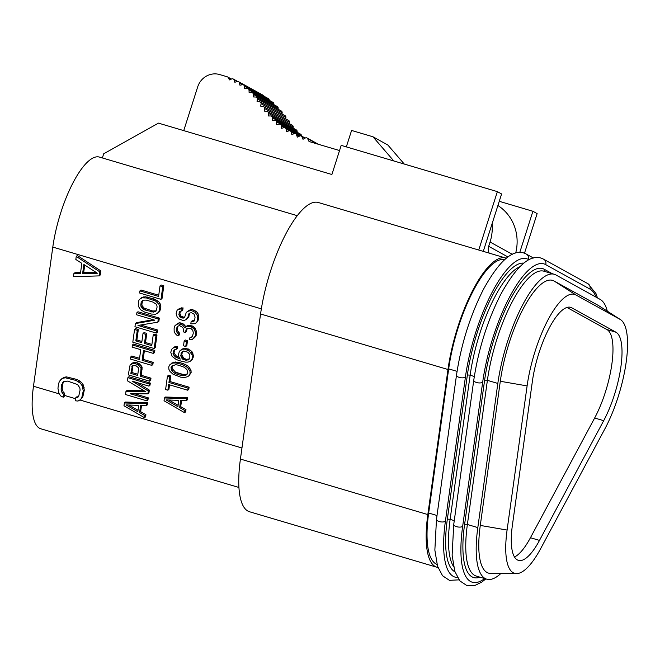 <?xml version="1.0" encoding="UTF-8"?>
<svg xmlns="http://www.w3.org/2000/svg" width="660" height="660" viewBox="0 0 660 660"><rect width="100%" height="100%" fill="white"/><g stroke="black" fill="none" stroke-linecap="round" stroke-linejoin="round"><path stroke-width="0.99" d="M566.965 307.453L606.928 329.546A56.776 17.506 -73.5 0 1 594.652 418.003L530.45 537.727A56.776 17.506 -73.5 0 1 514.495 557.007M615.97 332.227A56.776 17.506 -73.5 0 1 603.694 420.676L539.492 540.408A56.776 17.506 -73.5 0 1 518.422 560.356A56.776 17.506 -73.5 0 1 512.374 525.418L532.389 381.265A56.776 17.506 -73.5 0 1 570.685 307.337A56.776 17.506 -73.5 0 1 571.783 307.799L615.97 332.227L606.928 329.546M507.094 530.054L527.109 385.91A70.29 21.673 -73.5 0 1 575.883 294.946L620.07 319.374A70.29 21.673 -73.5 0 1 620.474 319.613A70.29 21.673 -73.5 0 1 604.865 428.893L540.672 548.617A70.29 21.673 -73.5 0 1 516.508 573.598A70.29 21.673 -73.5 0 1 507.094 530.054L480.282 525.426L500.296 381.274A77.5 23.9 -73.5 0 1 554.07 280.987L598.257 305.407A77.5 23.9 -73.5 0 1 598.702 305.671L620.474 319.613M516.508 573.598L490.66 573.433A77.5 23.9 -73.5 0 1 480.282 525.426M500.858 573.499A83.812 25.847 -73.5 0 1 486.742 579.175A83.812 25.847 -73.5 0 1 477.815 527.587L497.83 383.435A83.812 25.847 -73.5 0 1 554.359 274.304A83.812 25.847 -73.5 0 1 555.984 274.989L600.171 299.409A83.812 25.847 -73.5 0 1 607.291 311.173M506.261 258.2A85.61 26.4 106.5 0 0 505.717 258.019A85.61 26.4 106.5 0 0 447.975 369.501L427.829 514.569A85.61 26.4 106.5 0 0 436.953 567.262A85.61 26.4 106.5 0 0 437.976 567.501M437.011 564.415A83.812 25.847 -73.5 0 1 428.662 513.026L448.676 368.882A83.812 25.847 -73.5 0 1 504.619 259.594M505.717 258.019L318.31 202.505A85.61 26.4 106.5 0 0 260.568 313.987L240.422 459.063A85.61 26.4 106.5 0 0 249.538 511.756L436.953 567.262M102.366 157.954L103.694 153.796L158.466 123.131L331.897 174.504L341.195 145.373L497.376 191.631L501.6 193.966L483.277 251.369M478.739 250.024L497.376 191.631M524.477 253.258L537.133 213.609L532.909 211.274L519.758 252.458M499.257 201.308L532.909 211.274M489.175 253.118A9.009 8.555 118.9 0 1 488.689 246.32L507.903 256.938M231.091 79.208L228.319 77.674A1.798 1.708 -61.1 0 0 227.321 76.824L219.623 74.547A18.026 17.102 -61.1 0 0 197.719 86.815L183.736 130.622M228.319 77.674L229.433 79.901L231.767 78.919A1.798 1.708 -61.1 0 1 233.986 79.885L234.836 82.244L237.253 81.526A1.798 1.708 -61.1 0 1 239.341 82.739L239.935 85.198L242.401 84.727A1.798 1.708 -61.1 0 1 244.357 86.155L244.703 88.679L247.195 88.448A1.798 1.708 -61.1 0 1 249.01 90.057L249.125 92.623L251.625 92.59A1.798 1.708 -61.1 0 1 253.308 94.347L253.234 96.929L255.733 97.053A1.798 1.708 -61.1 0 1 257.301 98.918L257.07 101.516L259.561 101.755A1.798 1.708 -61.1 0 1 261.046 103.694L260.716 106.161L263.2 106.582A1.798 1.708 -61.1 0 1 264.66 108.537L264.313 110.971L266.83 111.375A1.798 1.708 -61.1 0 1 268.356 113.273L268.249 115.962L270.649 115.962A1.798 1.708 -61.1 0 1 272.308 117.744L272.275 120.425L274.808 120.227A1.798 1.708 -61.1 0 1 276.589 121.861L276.68 124.542L279.271 124.138A1.798 1.708 -61.1 0 1 281.185 125.623L281.465 128.287L284.031 127.685A1.798 1.708 -61.1 0 1 286.052 129.022L286.522 131.637L289.047 130.845A1.798 1.708 -61.1 0 1 291.159 132.025L291.819 134.59L294.286 133.625A1.798 1.708 -61.1 0 1 296.48 134.64L297.322 137.14L299.722 136.001A1.798 1.708 -61.1 0 1 301.991 136.859L302.989 139.285L305.324 137.989A1.798 1.708 -61.1 0 1 307.651 138.682L309.053 141.52L339.545 150.546M492.088 223.757A45.061 42.768 118.9 0 1 490.058 242.014L488.689 246.32M238.936 487.468L40.837 428.794A69.118 21.318 -73.5 0 1 33.478 386.248L52.8 247.087A69.118 21.318 -73.5 0 1 99.421 157.08L297.264 215.68M138.023 410.289L128.849 405.017M137.816 374.261L131.893 372.504L132.99 365.574M156.181 310.819L152.732 311.017L144.144 308.113L142.114 305.679L141.859 304.136L142.774 300.292M178.084 405.273L168.91 400.01M187.209 374.113L184.198 374.773L175.56 372.215L172.26 368.676L172.045 366.787L172.656 365.376M189.395 358.933L186.343 359.32L183.661 358.157L181.78 354.676L182.539 351.574M96.063 272.374L83.663 272.679L84.719 265.039M80.396 399.655L82.789 397.007L84.299 390.076L83.358 385.044L81.535 382.396L77.022 379.483L66.462 376.876L64.226 377.272L61.842 378.675L59.458 381.323L58.583 383.699L57.948 388.253L58.888 393.286L60.703 395.934L63.261 397.213L63.682 394.177L62.18 393.203L61.091 389.185L61.726 384.632L63.797 381.546L67.675 381.117L77.575 384.574L79.852 387.89L80.091 390.068L78.656 396.503L77.393 397.708L75.751 397.749L75.322 400.793L78.02 401.057L80.396 399.655L81.733 397.939L83.243 391L82.302 385.976L80.479 383.328L75.974 380.407L65.406 377.809L63.17 378.197L60.786 379.607M140.654 411.675L139.598 412.599L140.572 405.578L146.223 405.784L147.279 404.861L147.576 402.748L125.425 402.039L124.369 402.971L123.973 405.776L144.565 417.73L145.621 416.798L145.918 414.695L140.654 411.675L141.496 405.611M148.954 386.116L150.01 385.184L150.307 383.08L128.931 376.745L127.875 377.677L127.438 380.837L145.802 391.768L125.977 391.38L125.54 394.54L146.908 400.867L147.205 398.764L130.375 393.781L147.881 393.838L148.277 391.034L132.132 381.133L148.954 386.116L149.251 384.004L127.875 377.677M144.152 390.786L127.033 390.448L125.977 391.38M146.908 400.867L147.964 399.943L148.252 397.832L134.624 393.789M147.881 393.838L148.937 392.914L149.333 390.101L137.099 382.602M149.638 381.2L150.694 380.267L150.992 378.163L141.438 375.334L142.106 367.117L140.935 365.31L137.948 362.959L134.714 362.373L132.751 362.885L130.136 364.815L128.271 374.863L149.638 381.2L149.935 379.087L140.382 376.258L141.05 368.049L138.212 364.642L133.658 363.297L130.136 364.815M151.833 365.392L152.13 363.28L142.123 360.319L143.492 350.485L153.491 353.447L153.788 351.334L132.412 345.007L132.124 347.119L140.761 349.676L139.392 359.51L130.754 356.953L130.465 359.057L151.833 365.392L152.889 364.46L153.186 362.356L143.179 359.387L144.375 350.749M153.491 353.447L154.547 352.514L154.844 350.411L133.469 344.083L132.412 345.007M139.557 358.322L131.81 356.02L130.754 356.953M151.907 344.421L145.522 342.532L146.784 333.399L144.061 332.59L143.005 333.514L141.735 342.647L135.828 340.898L137.288 330.363L134.557 329.554L132.8 342.202L154.176 348.529L155.933 335.882L153.202 335.074L151.742 345.609L144.466 343.456L145.728 334.323L143.005 333.514M141.9 341.459L136.884 339.974L138.344 329.431L135.613 328.622L134.557 329.554M154.176 348.529L155.232 347.597L156.989 334.95L154.258 334.15L153.202 335.074M156.321 333.069L156.61 330.965L137.973 325.446L157.831 322.179L158.268 319.019L136.9 312.691L136.612 314.795L154.795 320.183L135.391 323.582L134.953 326.741L156.321 333.069L157.377 332.145L157.666 330.033L140.662 325M157.831 322.179L158.887 321.255L159.324 318.095L137.957 311.759L136.9 312.691M153.219 319.721L136.447 322.649L135.391 323.582M157.641 313.351L159.802 311.281L160.892 306.85L159.959 303.286L158.342 301.339L154.39 299.079L145.249 296.736L141.322 297.767L139.161 299.83L138.46 301.447L138.278 306.149L140.621 309.771L144.565 312.031L151.387 314.053L155.628 314.218L158.746 312.213L159.835 307.783L158.903 304.21L155.562 301.026L146.52 297.982L142.28 297.825L140.267 298.691M160.999 299.351L162.055 298.419L163.812 285.772L161.089 284.963L160.033 285.896L158.565 296.431L139.928 290.911L139.631 293.015L160.999 299.351L162.756 286.704L160.033 285.896M158.73 295.243L140.976 289.988L139.928 290.911M186.285 400.768L187.341 399.844L187.638 397.733L165.487 397.023L164.431 397.955L164.035 400.768L184.627 412.714L184.924 410.611L179.66 407.583L180.634 400.562L186.285 400.768L186.582 398.665L164.431 397.955M184.627 412.714L185.683 411.79L185.98 409.678L180.716 406.659L181.558 400.595M167.871 390.2L168.655 384.574L187.754 390.233L188.042 388.129L168.944 382.47L169.727 376.852L167.45 376.175L165.602 389.524L167.871 390.2L168.927 389.268L169.546 384.838M187.754 390.233L188.81 389.309L189.098 387.197L169.999 381.538L170.783 375.92L168.506 375.251L167.45 376.175M189.346 375.342L191.144 372.446L190.987 370.202L188.644 366.58L185.608 364.584L179.289 362.348L173.638 362.142L169.463 365.071L168.721 367.042L168.886 369.286L169.999 371.448L172.945 374.146L180.576 377.14L184.305 377.512L187.737 376.695L189.346 375.342L190.088 373.37L189.931 371.135L187.588 367.513L182.333 364.493L175.915 362.959L172.582 363.066L169.463 365.071M179.264 357.439L176.385 356.004L174.356 353.57L174.05 352.382L174.76 349.635M176.401 349.206L177.457 348.274L177.705 346.516L176.294 346.467L174.322 346.978L171.666 349.264L170.767 352.291L172.103 356.342L175.948 359.312L179.083 360.599L185.493 362.134L187.869 362.109L189.832 361.589L191.441 360.245L192.142 358.619L192.175 354.973L189.379 351.219L184.932 349.173L182.556 349.198L179.438 351.202L178.497 354.577L178.712 356.466L180.238 359.114L175.329 356.936L173.299 354.502L173.283 351.202L174.941 349.503L176.401 349.206L176.649 347.449L173.267 347.911L171.666 349.264M191.441 360.245L192.497 359.312L193.438 355.938L192.109 351.887L190.435 350.287L185.988 348.241L183.612 348.274L179.438 351.202M185.773 346.492L186.829 345.568L187.514 340.651L185.237 339.974L184.181 340.906L183.505 345.823L185.773 346.492L186.458 341.575L184.181 340.906M193.504 338.547L195.665 336.476L196.705 332.401L194.972 327.863L192.39 325.999L188.702 325.273L187.242 325.57L185.031 327.987L182.597 325.075L178.051 323.722L174.933 325.726L174.133 328.053L174.149 331.345L174.867 333.019L176.484 334.966L178.258 335.858L178.505 334.1L176.468 331.666L176.261 329.777L177.152 326.75L178.208 325.966L179.668 325.669L182.3 327.178L183.117 328.152L183.538 331.93L185.353 332.475L186.293 329.092L187.349 328.309L191.087 328.688L192.761 330.28L193.331 333.003L192.34 336.732L189.816 337.821L189.577 339.57L192.448 339.331L195.261 336.138L195.649 333.325L194.675 330.115L193.916 328.787L191.334 326.931L187.646 326.205L186.186 326.502M185.93 326.824L183.653 324.142L180.972 322.987L179.107 322.798L176.03 324.588M178.258 335.858L179.314 334.925L179.553 333.168L177.523 330.742L177.317 328.853L178.118 326.032M185.353 332.475L186.409 331.543L187.275 328.366M192.415 336.559L189.816 337.821M181.723 310.918L182.779 309.986L183.067 307.882L179.693 308.344L177.078 310.274L176.129 313.649L177.111 316.866L178.728 318.805L182.317 320.232L184.189 320.422L186.202 319.555L187.951 317.147L188.9 313.772L189.956 312.988L191.416 312.691L194.048 314.201L195.071 317.064L194.675 319.877L194.032 321.148L191.103 321.742L190.814 323.846L195.104 323.656L196.705 322.303L197.406 320.677L197.587 315.983L195.244 312.361L191.251 310.447L187.325 311.479L186.219 312.617L184.627 317.262L183.571 318.046L182.16 317.996L179.932 316.965L178.86 314.457L179.751 311.429L181.723 310.918L182.011 308.806L178.637 309.268L177.078 310.274M186.202 319.555L188.364 317.493L189.832 313.079M194.337 320.537L192.159 320.81L191.103 321.742M196.705 322.303L198.462 319.753L198.85 316.94L197.926 313.376L196.3 311.438L192.307 309.515L190.393 309.68L187.325 311.479M184.808 316.981L183.216 317.064L180.988 316.041L179.916 313.525L180.378 311.165M99.223 275.888L100.279 274.964L100.84 270.905L77.302 255.502L76.246 256.426L75.826 259.471L81.84 263.356L80.438 273.488L73.862 273.652L73.433 276.697L99.223 275.888L99.784 271.837L76.246 256.426M80.561 272.588L74.91 272.728L73.862 273.652M63.261 397.213L64.317 396.289L64.738 393.245L63.236 392.271L62.147 388.261L62.782 383.699L63.929 381.505M78.358 396.784L76.799 396.825L75.751 397.749M147.576 402.748L146.52 403.681L124.369 402.971M146.223 405.784L146.52 403.681M145.918 414.695L144.862 415.618L139.598 412.599M144.565 417.73L144.862 415.618M125.994 404.91L138.707 405.388L137.825 411.708L125.994 404.91M138.583 368.775L137.651 375.449L130.837 373.436L132.363 365.838L133.369 365.409L136.15 365.863L138.27 367.587L138.583 368.775M140.803 305.068L141.19 302.255L142.898 300.201L146.223 300.094L153.046 302.115L156.082 304.111L156.841 305.432L157.105 306.974L156.065 311.05L153.549 312.139L144.862 309.928L143.088 309.037L141.058 306.611L140.803 305.068L141.859 304.136M166.048 399.902L178.769 400.373L177.886 406.7L166.048 399.902M177.177 374.302L174.504 373.147L171.971 370.928L170.989 367.719L171.691 366.094L175.667 364.716L178.447 365.17L184.313 367.274L186.846 369.484L187.819 372.702L186.062 375.103L183.142 375.705L180.362 375.243L177.177 374.302L178.233 373.378M183.727 351.004L187.819 352.217L189.849 354.651L189.816 358.298L188.158 359.997L183.925 359.84L182.606 359.089L181.03 356.796L181.063 353.141L183.727 351.004M149.333 390.101L148.277 391.034M148.252 397.832L147.205 398.764M150.307 383.08L149.251 384.004M136.133 362.423L135.077 363.355M134.714 362.373L133.658 363.297M137.948 362.959L136.892 363.891M139.268 363.718L138.212 364.642M140.935 365.31L139.879 366.234M142.106 367.117L141.05 368.049M142.321 369.006L141.265 369.938M141.438 375.334L140.382 376.258M150.992 378.163L149.935 379.087M132.751 362.885L131.695 363.817M132.817 365.83L131.761 366.762M131.893 372.504L130.837 373.436M153.186 362.356L152.13 363.28M143.179 359.387L142.123 360.319M154.844 350.411L153.788 351.334M156.989 334.95L155.933 335.882M138.344 329.431L137.288 330.363M136.884 339.974L135.828 340.898M146.784 333.399L145.728 334.323M145.522 342.532L144.466 343.456M157.666 330.033L156.61 330.965M159.324 318.095L158.268 319.019M143.335 296.901L142.28 297.825M145.249 296.736L144.194 297.66M147.576 297.058L146.52 297.982M154.39 299.079L153.334 300.003M156.618 300.102L155.562 301.026M158.342 301.339L157.286 302.272M159.959 303.286L158.903 304.21M160.677 304.961L159.621 305.885M160.892 306.85L159.835 307.783M160.495 309.664L159.439 310.588M159.802 311.281L158.746 312.213M142.246 301.331L141.19 302.255M142.114 305.679L141.058 306.611M142.874 306.999L141.826 307.931M144.144 308.113L143.088 309.037M145.918 308.995L144.862 309.928M152.732 311.017L151.676 311.949M154.605 311.207L153.549 312.139M156.065 310.909L155.009 311.834M163.812 285.772L162.756 286.704M187.638 397.733L186.582 398.665M180.716 406.659L179.66 407.583M185.98 409.678L184.924 410.611M170.783 375.92L169.727 376.852M169.999 381.538L168.944 382.47M189.098 387.197L188.042 388.129M172.128 362.786L171.072 363.718M173.638 362.142L172.582 363.066M175.56 361.977L174.504 362.901M176.971 362.026L175.915 362.959M179.289 362.348L178.241 363.28M183.389 363.561L182.333 364.493M185.608 364.584L184.552 365.516M186.929 365.343L185.873 366.267M188.644 366.58L187.588 367.513M189.865 368.041L188.81 368.973M190.987 370.202L189.931 371.135M191.144 372.446L190.088 373.37M175.56 372.215L174.504 373.147M181.417 374.319L180.362 375.243M184.198 374.773L183.142 375.705M187.118 374.179L186.062 375.103M172.045 366.787L170.989 367.719M172.26 368.676L171.204 369.608M173.019 370.004L171.971 370.928M183.612 348.274L182.556 349.198M182.102 348.917L181.046 349.849M185.988 348.241L184.932 349.173M188.257 348.917L187.201 349.841M190.435 350.287L189.379 351.219M192.109 351.887L191.054 352.811M193.231 354.04L192.175 354.973M193.438 355.938L192.382 356.862M193.198 357.687L192.142 358.619M174.322 346.978L173.267 347.911M176.294 346.467L175.238 347.391M177.705 346.516L176.649 347.449M174.339 350.278L173.283 351.202M174.05 352.382L172.994 353.314M174.356 353.57L173.299 354.502M175.123 354.899L174.067 355.822M176.385 356.004L175.329 356.936M177.705 356.763L176.649 357.687M179.825 358.405L179.322 358.85M182.119 352.217L181.063 353.141M181.78 354.676L180.725 355.6M182.086 355.864L181.03 356.796M182.853 357.184L181.797 358.116M183.661 358.157L182.606 359.089M184.981 358.916L183.925 359.84M186.343 359.32L185.287 360.245M187.754 359.37L186.697 360.302M189.214 359.073L188.158 359.997M187.514 340.651L186.458 341.575M194.972 327.863L193.916 328.787M193.702 326.758L192.646 327.682M195.731 329.183L194.675 330.115M196.449 330.858L195.393 331.79M196.705 332.401L195.649 333.325M196.317 335.206L195.261 336.138M195.665 336.476L194.609 337.409M191.837 336.806L190.781 337.738M186.607 330.14L185.551 331.064M177.515 327.442L176.459 328.375M177.317 328.853L176.261 329.777M177.523 330.742L176.468 331.666M178.291 332.062L177.235 332.995M179.553 333.168L178.505 334.1M179.107 322.798L178.051 323.722M180.972 322.987L179.916 323.911M181.88 323.251L180.823 324.184M183.653 324.142L182.597 325.075M184.915 325.248L183.859 326.18M188.702 325.273L187.646 326.205M190.567 325.462L189.511 326.387M192.39 325.999L191.334 326.931M183.067 307.882L182.011 308.806M180.213 311.421L179.157 312.353M179.916 313.525L178.86 314.457M180.221 314.721L179.173 315.645M180.988 316.041L179.932 316.965M182.3 316.792L181.244 317.724M183.216 317.064L182.16 317.996M184.627 317.122L183.571 318.046M190.393 309.68L189.337 310.613M192.307 309.515L191.251 310.447M194.584 310.192L193.529 311.124M196.3 311.438L195.244 312.361M197.926 313.376L196.87 314.308M198.643 315.051L197.587 315.983M198.85 316.94L197.794 317.873M198.462 319.753L197.406 320.677M193.578 320.867L192.522 321.791M189.304 314.119L188.249 315.043M189.007 316.222L187.951 317.147M188.364 317.493L187.308 318.417M179.693 308.344L178.637 309.268M181.657 307.824L180.601 308.756M100.84 270.905L99.784 271.837M97.408 273.24L82.607 273.603L83.869 264.487L97.408 273.24M83.663 272.679L82.607 273.603M64.738 393.245L63.682 394.177M64.226 377.272L63.17 378.197M66.462 376.876L65.406 377.809M69.16 377.149L68.104 378.081M77.022 379.483L75.974 380.407M79.579 380.762L78.523 381.695M81.535 382.396L80.479 383.328M83.358 385.044L82.302 385.976M84.125 387.387L83.069 388.311M84.299 390.076L83.243 391M83.663 394.63L82.607 395.563M82.789 397.007L81.733 397.939M63.591 381.826L62.535 382.759M62.782 383.699L61.726 384.632M62.147 388.261L61.091 389.185M62.395 390.439L61.339 391.372M63.236 392.271L62.18 393.203M497.912 205.516A45.061 42.768 118.9 0 1 515.691 253.036M280.335 124.319L305.184 138.055A1.798 1.708 118.9 0 1 305.192 138.064M275.731 120.425L300.58 134.161A1.798 1.708 118.9 0 1 301.438 135.597L301.455 135.993M271.45 116.168L296.299 129.905A1.798 1.708 118.9 0 1 297.157 131.48L297.124 132.248M267.506 111.573L292.355 125.309A1.798 1.708 118.9 0 1 293.205 127.009L293.081 128.123M263.818 106.78L288.667 120.516A1.798 1.708 118.9 0 1 289.509 122.273L289.319 123.635M260.197 101.953L285.046 115.69A1.798 1.708 118.9 0 1 285.896 117.43L285.697 118.874M256.443 97.259L281.292 110.995A1.798 1.708 118.9 0 1 282.15 112.654L282.026 114.015M252.45 92.796L277.299 106.532A1.798 1.708 118.9 0 1 278.157 108.083L278.124 109.238M248.152 88.646L273.001 102.382A1.798 1.708 118.9 0 1 273.859 103.793L273.892 104.651M243.515 84.909L268.364 98.645A1.798 1.708 118.9 0 1 269.206 99.891L269.263 100.32M238.532 81.659L263.381 95.395A1.798 1.708 118.9 0 1 264.14 96.31M264.313 110.971L264.775 111.226M346.335 146.899L351.582 130.449L372.95 136.777L393.805 160.957M372.95 136.777L387.857 145.018L404.283 164.06M603.694 420.676L594.652 418.003M571.783 307.799L569.506 307.123M539.492 540.408L530.45 537.727M500.296 381.274L527.109 385.91M598.257 305.407L620.07 319.374M554.07 280.987L575.883 294.946M486.742 579.175L476.305 576.081A83.812 25.847 -73.5 0 1 467.379 524.494L487.393 380.35L497.83 383.435M480.002 577.178A85.973 26.515 -73.5 0 1 464.566 524.659A2.161 0.907 7.9 0 1 467.379 524.494L477.815 527.587M464.566 524.659L484.572 380.507A85.973 26.515 -73.5 0 1 544.228 269.255L552.214 273.669M554.359 274.304L543.922 271.21A83.812 25.847 -73.5 0 0 487.393 380.35A2.161 0.907 7.9 0 0 484.572 380.507M544.789 271.466A2.161 2.054 118.9 0 1 544.228 269.255M484.688 578.564A90.841 28.009 -73.5 0 1 462.66 526.325L482.674 382.173A90.841 28.009 -73.5 0 1 545.705 264.627L589.891 289.055A90.841 28.009 -73.5 0 1 596.137 297.182M462.66 526.325A4.686 1.963 7.9 0 1 457.322 526.861A4.686 1.963 7.9 0 1 453.742 524.419L473.756 380.267A4.686 1.963 7.9 0 0 477.337 382.709A4.686 1.963 7.9 0 0 482.674 382.173M597.49 297.924L595.963 293.568L587.887 283.685A4.686 4.447 118.9 0 1 589.891 289.055M587.887 283.685L543.7 259.264A4.686 4.447 118.9 0 1 545.705 264.627M453.544 566.494A83.812 25.847 -73.5 0 1 450.12 519.387L470.135 375.235A83.812 25.847 -73.5 0 1 519.61 266.863M454.27 520.616L450.12 519.387A2.161 0.907 7.9 0 0 447.298 519.544L467.313 375.391A2.161 0.907 7.9 0 1 470.135 375.235L474.317 376.472M467.313 375.391A85.973 26.515 -73.5 0 1 523.735 263.134M454.979 571.857A85.973 26.515 -73.5 0 1 447.298 519.544M457.446 577.483A90.841 28.009 -73.5 0 1 445.401 521.21L465.415 377.066A90.841 28.009 -73.5 0 1 528.445 259.512L528.883 259.76M445.401 521.21A4.686 1.963 7.9 0 1 440.063 521.746A4.686 1.963 7.9 0 1 436.483 519.304L456.497 375.152A4.686 1.963 7.9 0 0 460.069 377.602A4.686 1.963 7.9 0 0 465.415 377.066M533.453 258.027L526.441 254.149A4.686 4.447 118.9 0 1 528.445 259.512M240.422 459.063L427.829 514.569M52.8 247.087L261.343 308.855M33.478 386.248L59.309 393.896M79.843 399.976L241.956 448M64.432 395.414L75.611 398.722M237.064 81.584L233.986 79.885M242.913 84.711L239.341 82.739M269.206 99.891L244.357 86.155M273.859 103.793L249.01 90.057M278.157 108.083L253.308 94.347M282.15 112.654L257.301 98.918M285.896 117.43L261.046 103.694M289.509 122.273L264.66 108.537M293.205 127.009L268.356 113.273M297.157 131.48L272.308 117.744M301.438 135.597L276.589 121.861M285.021 127.751L281.185 125.623M289.262 130.795L286.052 129.022M294.146 133.675L291.159 132.025M299.31 136.199L296.48 134.64M304.681 138.344L301.991 136.859M317.089 143.896L307.651 138.682M490.058 242.014L512.3 254.306M260.568 313.987L447.975 369.501M448.676 368.882L457.058 371.357M428.662 513.026L437.011 515.501M453.742 524.419L452.116 555.192L454.806 571.329L459.822 580.866L466.686 585.453L475.2 585.321L481.775 582.095L485.834 578.903M543.7 259.264C531.671 252.549 517.316 264.33 500.635 294.608C487.311 321.057 478.36 349.61 473.756 380.267M436.483 519.304L434.858 550.077L437.547 566.214L442.555 575.751L449.427 580.338L459.005 579.86M526.441 254.149C514.404 247.434 500.049 259.215 483.367 289.492C470.052 315.942 461.092 344.495 456.497 375.152M231.437 79.06L227.642 76.964M237.691 81.46L233.227 78.994M299.871 135.944L285.219 127.842M294.929 133.501L290.359 130.969M299.805 135.968L295.713 133.708M305.06 138.138L301.265 136.034M318.409 144.284L306.966 137.965"/></g></svg>
